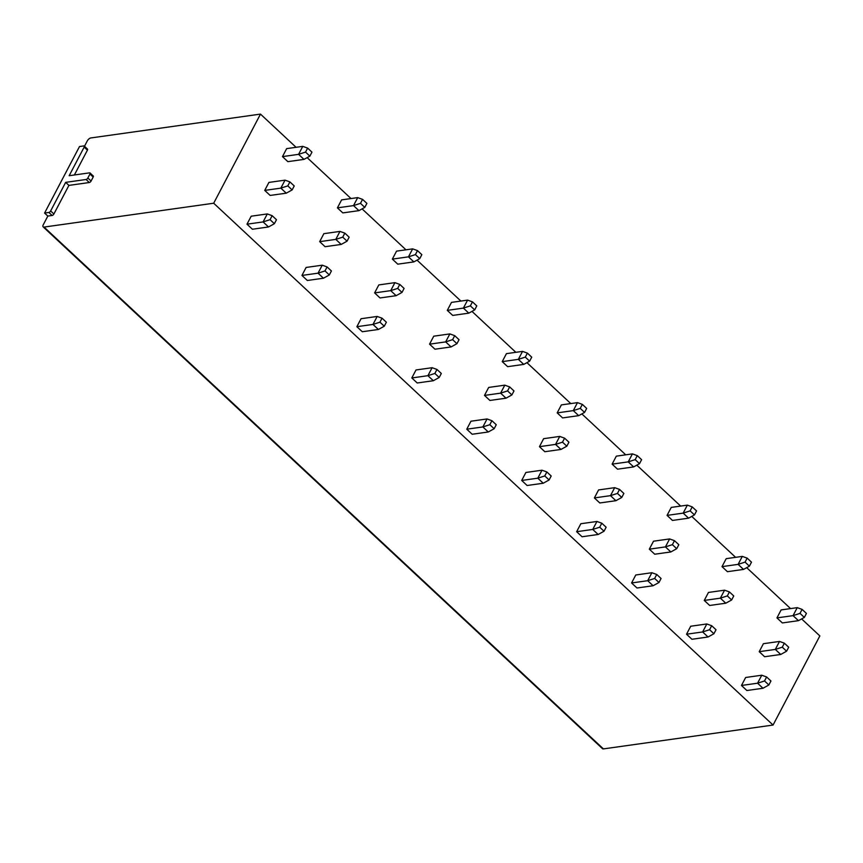 <?xml version="1.0" encoding="UTF-8"?>
<svg xmlns="http://www.w3.org/2000/svg" width="863" height="863" viewBox="0 0 863 863"><rect width="100%" height="100%" fill="white"/><g stroke="black" fill="none" stroke-linecap="round" stroke-linejoin="round"><path stroke-width="1.29" d="M801.63 618.922L819.85 635.923L773.054 725.049L603.41 748.901A3.355 1.575 133 0 1 602.514 748.696L43.15 226.872A3.355 1.575 133 0 1 43.29 224.725L47.832 216.074L44.585 213.053L79.504 146.537L83.797 145.933A1.672 0.787 133 0 1 84.25 146.041A1.672 0.787 133 0 1 84.175 147.109L69.159 175.718L89.558 172.848A1.672 0.787 133 0 1 90 172.945A1.672 0.787 133 0 1 89.935 174.024L87.843 178.015A1.672 0.787 133 0 1 86.073 179.493L65.664 182.363L50.647 210.96A1.672 0.787 133 0 1 48.878 212.449L44.585 213.053M84.488 146.257L87.292 140.917A3.355 1.575 133 0 1 90.831 137.951L260.486 114.099L213.69 203.226L44.045 227.077A3.355 1.575 133 0 1 43.15 226.872M47.832 216.074L52.125 215.47L48.878 212.449M92.805 175.869A1.672 0.787 133 0 1 93.247 175.976A1.672 0.787 133 0 1 93.182 177.055L91.09 181.036A1.672 0.787 133 0 1 89.31 182.525L68.911 185.394L53.894 213.992A1.672 0.787 133 0 1 52.125 215.47M87.044 148.965A1.672 0.787 133 0 1 87.487 149.062A1.672 0.787 133 0 1 87.422 150.14L74.38 174.984M68.911 185.394L65.664 182.363M790.551 608.588L746.689 567.66M735.61 557.336L691.748 516.408M680.67 506.085L636.808 465.157M625.729 454.823L581.856 413.906M570.788 403.571L526.915 362.654M515.847 352.32L471.975 311.392M460.907 301.068L417.034 260.141M405.966 249.806L362.093 208.889M351.014 198.555L307.152 157.638M296.074 147.303L260.486 114.099M773.054 725.049L213.69 203.226M797.239 607.649L781.134 609.914L776.948 617.897L782.353 622.935L798.458 620.67L804.338 617.423L800.012 613.377L802.105 609.397L797.239 607.649L793.054 615.632L776.948 617.897M779.505 641.436L763.399 643.701L759.213 651.684L764.618 656.732L780.724 654.467L786.592 651.209L782.266 647.174L784.37 643.183L779.505 641.436L775.319 649.418L759.213 651.684M761.77 675.222L745.664 677.487L741.468 685.47L746.873 690.519L762.978 688.253L768.857 684.995L764.532 680.961L766.624 676.97L761.77 675.222L757.574 683.205L741.468 685.47M742.299 556.398L726.193 558.663L722.007 566.635L727.412 571.684L743.518 569.418L749.397 566.16L745.071 562.126L747.164 558.134L742.299 556.398L738.113 564.37L722.007 566.635M724.564 590.184L708.458 592.45L704.262 600.432L709.677 605.47L725.783 603.205L731.651 599.958L727.326 595.912L729.429 591.932L724.564 590.184L720.368 598.167L704.262 600.432M706.819 623.971L690.713 626.236L686.527 634.219L691.932 639.267L708.038 637.002L713.917 633.744L709.591 629.71L711.684 625.718L706.819 623.971L702.633 631.953L686.527 634.219M687.358 505.135L671.252 507.401L667.067 515.384L672.471 520.432L688.577 518.167L694.456 514.909L690.13 510.874L692.223 506.883L687.358 505.135L683.172 513.118L667.067 515.384M669.623 538.933L653.518 541.198L649.321 549.17L654.737 554.219L670.842 551.953L676.711 548.695L672.385 544.661L674.478 540.67L669.623 538.933L665.427 546.905L649.321 549.17M651.878 572.719L635.772 574.985L631.587 582.967L636.991 588.005L653.097 585.74L658.976 582.493L654.65 578.447L656.743 574.467L651.878 572.719L647.692 580.702L631.587 582.967M632.417 453.884L616.311 456.149L612.126 464.132L617.53 469.181L633.636 466.915L639.515 463.658L635.19 459.623L637.282 455.632L632.417 453.884L628.232 461.867L612.126 464.132M614.683 487.671L598.577 489.936L594.38 497.919L599.796 502.967L615.902 500.702L621.77 497.444L617.444 493.409L619.537 489.418L614.683 487.671L610.486 495.653L594.38 497.919M596.937 521.468L580.831 523.733L576.646 531.705L582.05 536.754L598.156 534.488L604.035 531.23L599.709 527.196L601.802 523.205L596.937 521.468L592.752 529.44L576.646 531.705M577.476 402.633L561.371 404.898L557.185 412.881L562.59 417.919L578.695 415.653L584.575 412.406L580.238 408.372L582.342 404.38L577.476 402.633L573.291 410.615L557.185 412.881M559.742 436.419L543.636 438.684L539.44 446.667L544.844 451.716L560.95 449.45L566.829 446.193L562.503 442.158L564.596 438.167L559.742 436.419L555.545 444.402L539.44 446.667M541.996 470.206L525.891 472.471L521.705 480.454L527.11 485.502L543.215 483.237L549.095 479.979L544.769 475.945L546.862 471.953L541.996 470.206L537.811 478.188L521.705 480.454M522.536 351.381L506.43 353.647L502.234 361.629L507.649 366.667L523.755 364.402L529.623 361.144L525.297 357.109L527.401 353.118L522.536 351.381L518.339 359.364L502.234 361.629M504.79 385.168L488.685 387.433L484.499 395.416L489.904 400.454L506.009 398.188L511.888 394.941L507.563 390.907L509.655 386.915L504.79 385.168L500.605 393.15L484.499 395.416M487.056 418.954L470.95 421.22L466.764 429.202L472.169 434.251L488.275 431.985L494.154 428.728L489.817 424.693L491.921 420.702L487.056 418.954L482.87 426.937L466.764 429.202M467.595 300.119L451.489 302.384L447.293 310.367L452.708 315.416L468.814 313.15L474.682 309.893L470.357 305.858L472.46 301.867L467.595 300.119L463.399 308.102L447.293 310.367M449.85 333.916L433.744 336.182L429.558 344.164L434.963 349.202L451.069 346.937L456.948 343.679L452.622 339.644L454.715 335.653L449.85 333.916L445.664 341.899L429.558 344.164M432.115 367.703L416.009 369.968L411.813 377.951L417.228 382.989L433.334 380.723L439.202 377.476L434.876 373.442L436.98 369.45L432.115 367.703L427.919 375.685L411.813 377.951M412.654 248.868L396.549 251.133L392.352 259.116L397.767 264.164L413.873 261.899L419.742 258.641L415.416 254.607L417.509 250.615L412.654 248.868L408.458 256.85L392.352 259.116M394.909 282.654L378.803 284.919L374.618 292.902L380.022 297.951L396.128 295.685L402.007 292.428L397.681 288.393L399.774 284.402L394.909 282.654L390.723 290.637L374.618 292.902M377.174 316.451L361.068 318.717L356.872 326.689L362.287 331.737L378.393 329.472L384.262 326.214L379.936 322.179L382.039 318.188L377.174 316.451L372.978 324.434L356.872 326.689M357.714 197.616L341.608 199.882L337.411 207.864L342.816 212.902L358.922 210.648L364.801 207.39L360.475 203.355L362.568 199.364L357.714 197.616L353.517 205.599L337.411 207.864M339.968 231.403L323.862 233.668L319.677 241.651L325.081 246.699L341.187 244.434L347.066 241.176L342.74 237.142L344.833 233.15L339.968 231.403L335.783 239.385L319.677 241.651M322.233 265.189L306.128 267.454L301.931 275.437L307.347 280.486L323.452 278.22L329.321 274.963L324.995 270.928L327.088 266.937L322.233 265.189L318.037 273.172L301.931 275.437M302.773 146.365L286.667 148.63L282.471 156.613L287.875 161.651L303.981 159.385L309.86 156.138L305.534 152.093L307.627 148.102L302.773 146.365L298.576 154.348L282.471 156.613M285.027 180.151L268.922 182.417L264.736 190.399L270.141 195.437L286.246 193.183L292.126 189.925L287.8 185.89L289.892 181.899L285.027 180.151L280.842 188.134L264.736 190.399M267.293 213.938L251.187 216.203L246.991 224.186L252.395 229.234L268.501 226.969L274.38 223.711L270.054 219.677L272.147 215.685L267.293 213.938L263.096 221.92L246.991 224.186M802.105 609.397L806.43 613.431L804.338 617.423M800.012 613.377L793.054 615.632L798.458 620.67M782.266 647.174L775.319 649.418L780.724 654.467M786.592 651.209L788.696 647.218L784.37 643.183M764.532 680.961L757.574 683.205L762.978 688.253M768.857 684.995L770.95 681.004L766.624 676.97M747.164 558.134L751.49 562.169L749.397 566.16M745.071 562.126L738.113 564.37L743.518 569.418M727.326 595.912L720.368 598.167L725.783 603.205M731.651 599.958L733.755 595.966L729.429 591.932M709.591 629.71L702.633 631.953L708.038 637.002M713.917 633.744L716.01 629.753L711.684 625.718M692.223 506.883L696.549 510.918L694.456 514.909M690.13 510.874L683.172 513.118L688.577 518.167M672.385 544.661L665.427 546.905L670.842 551.953M676.711 548.695L678.814 544.704L674.478 540.67M654.65 578.447L647.692 580.702L653.097 585.74M658.976 582.493L661.069 578.501L656.743 574.467M637.282 455.632L641.608 459.666L639.515 463.658M635.19 459.623L628.232 461.867L633.636 466.915M617.444 493.409L610.486 495.653L615.902 500.702M621.77 497.444L623.863 493.453L619.537 489.418M599.709 527.196L592.752 529.44L598.156 534.488M604.035 531.23L606.128 527.239L601.802 523.205M582.342 404.38L586.667 408.415L584.575 412.406M580.238 408.372L573.291 410.615L578.695 415.653M562.503 442.158L555.545 444.402L560.95 449.45M566.829 446.193L568.922 442.201L564.596 438.167M544.769 475.945L537.811 478.188L543.215 483.237M549.095 479.979L551.187 475.988L546.862 471.953M527.401 353.118L531.727 357.163L529.623 361.144M525.297 357.109L518.339 359.364L523.755 364.402M507.563 390.907L500.605 393.15L506.009 398.188M511.888 394.941L513.981 390.95L509.655 386.915M489.817 424.693L482.87 426.937L488.275 431.985M494.154 428.728L496.247 424.736L491.921 420.702M472.46 301.867L476.786 305.901L474.682 309.893M470.357 305.858L463.399 308.102L468.814 313.15M452.622 339.644L445.664 341.899L451.069 346.937M456.948 343.679L459.04 339.698L454.715 335.653M434.876 373.442L427.919 375.685L433.334 380.723M439.202 377.476L441.306 373.485L436.98 369.45M417.509 250.615L421.834 254.65L419.742 258.641M415.416 254.607L408.458 256.85L413.873 261.899M397.681 288.393L390.723 290.637L396.128 295.685M402.007 292.428L404.1 288.436L399.774 284.402M379.936 322.179L372.978 324.434L378.393 329.472M384.262 326.214L386.365 322.233L382.039 318.188M362.568 199.364L366.894 203.398L364.801 207.39M360.475 203.355L353.517 205.599L358.922 210.648M342.74 237.142L335.783 239.385L341.187 244.434M347.066 241.176L349.159 237.185L344.833 233.15M324.995 270.928L318.037 273.172L323.452 278.22M329.321 274.963L331.414 270.971L327.088 266.937M307.627 148.102L311.953 152.147L309.86 156.138M305.534 152.093L298.576 154.348L303.981 159.385M287.8 185.89L280.842 188.134L286.246 193.183M292.126 189.925L294.218 185.933L289.892 181.899M270.054 219.677L263.096 221.92L268.501 226.969M274.38 223.711L276.473 219.72L272.147 215.685M87.422 150.14L84.175 147.109M93.182 177.055L89.935 174.024M91.09 181.036L87.843 178.015M89.31 182.525L86.073 179.493M53.894 213.992L50.647 210.96M603.41 748.901L44.045 227.077M84.25 146.041L87.487 149.062M90 172.945L93.247 175.976"/></g></svg>
